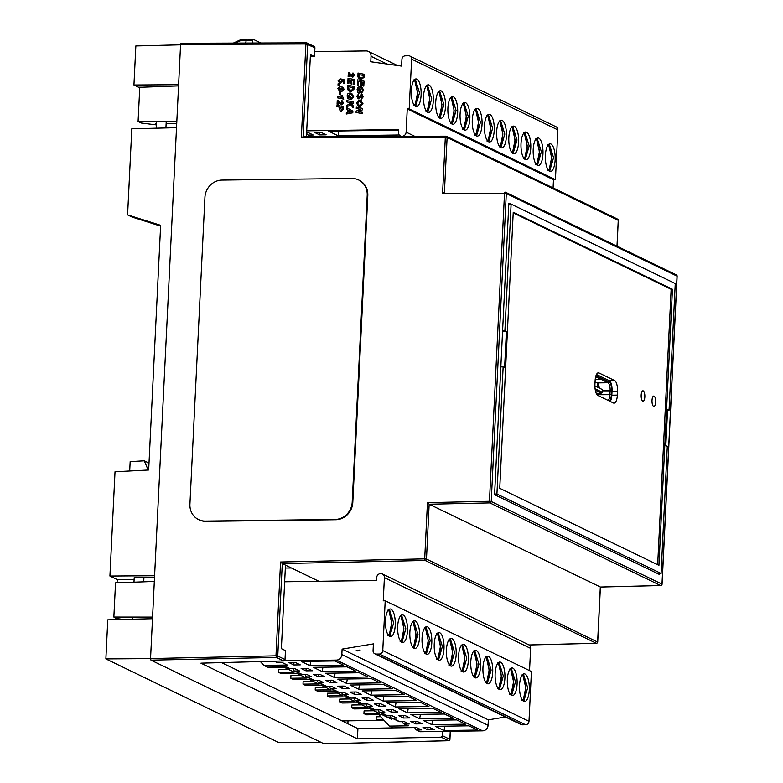 <?xml version="1.0" encoding="UTF-8"?>
<svg xmlns="http://www.w3.org/2000/svg" width="783" height="783" viewBox="0 0 783 783"><rect width="100%" height="100%" fill="white"/><g stroke="black" fill="none" stroke-linecap="round" stroke-linejoin="round"><path stroke-width="1.17" d="M504.908 192.158L505.074 192.158A1.39 1.282 -64.2 0 1 505.603 192.285A1.39 1.39 0 0 0 504.996 192.138L504.516 193.293L506.298 193.518A1.39 1.282 -64.2 0 0 505.603 192.285L676.346 274.892A1.39 1.282 -64.2 0 1 677.041 276.125L677.031 276.291M445.713 136.173L303.158 136.673L445.879 136.173A1.39 1.282 -64.2 0 1 446.408 136.291A1.39 1.39 0 0 0 445.791 136.154L445.321 137.309L301.318 137.818L305.899 43.985L306.456 42.859A1.39 1.282 -64.2 0 1 306.985 42.977L314.247 46.491M596.48 643.244A1.39 0.499 -91.4 0 1 596.362 643.283A1.39 0.499 -91.4 0 1 596.274 643.264L425.13 560.462L424.699 558.856L280.568 561.998L275.978 655.821L150.551 658.562L152.577 617.092L113.858 617.053L115.532 582.846L154.32 581.446L180.589 44.425L181.059 43.271L306.378 42.84A1.39 1.39 0 0 1 306.985 42.977A1.39 1.282 -64.2 0 1 307.68 44.21L303.158 136.653M306.427 136.643L310.43 54.673L314.502 56.64L314.932 47.714L305.899 43.985L180.589 44.425M442.816 731.41L442.601 735.795L441.23 737.185L357.41 738.868L357.909 728.591L394.221 727.857M310.332 56.679L314.502 56.64M313.719 46.373L314.932 47.714M597.615 642.05L426.481 559.072A1.39 1.282 115.8 0 1 425.13 560.462L282.281 563.574L280.568 561.998M123.342 619.451L117.019 618.59L113.858 617.053M324.064 743.821L150.972 660.167L150.551 658.562M285.012 659.55L277.759 656.037L282.281 563.574L285.472 565.12L281.381 648.657L285.452 650.624L285.012 659.55L283.661 660.94L200.928 663.162L357.41 738.868M176.713 123.577L166.133 123.548M156.414 123.508L155.768 123.508L156.404 123.812M427.449 502.647L489.453 501.296L489.874 502.901L429.162 504.223L426.481 559.072L424.699 558.856L427.449 502.647L429.162 504.223L600.404 587.035L597.723 641.962A1.39 1.39 0 0 1 596.362 643.283L529.044 644.986M659.492 573.41L659.433 574.468L494.582 494.699L508.842 203.169L510.839 204.138M529.014 644.957L596.274 643.264A1.39 1.282 115.8 0 0 597.635 641.874L600.307 587.035L660.617 585.518A1.39 0.499 88.6 0 0 660.715 585.537A1.39 0.499 88.6 0 0 660.832 585.488M618.237 220.503L618.335 220.424A1.39 1.39 0 0 0 617.552 219.103L446.408 136.291A1.39 1.282 -64.2 0 1 447.103 137.524L444.421 192.354L442.571 193.509L445.321 137.309L447.103 137.524L618.247 220.336L616.984 246.165M152.577 617.092L154.32 581.446M303.158 136.673L301.318 137.818M156.355 124.888L141.253 123.029L138.092 121.502L139.766 87.295L178.563 85.895M448.708 740.669A1.39 0.499 -91.4 0 1 448.581 740.718A1.39 0.499 -91.4 0 1 448.493 740.698L441.23 737.185M221.54 662.614L357.909 728.591M283.661 660.94L276.399 657.426L275.978 655.821L277.759 656.037A1.39 1.282 115.8 0 1 276.399 657.426L150.972 660.167M285.472 565.12L318.887 581.289M291.433 567.998L285.325 568.027M138.092 121.502L176.811 121.541M148.897 465.298L147.693 462.459L149.044 462.381M147.693 462.459L144.287 460.805L130.164 461.627L129.704 470.994M144.287 460.805L148.173 470.015M154.603 575.74L109.923 576.043L115.023 471.767L148.672 469.996L160.642 225.318L127.59 214.885L132.131 217.077L160.603 226.111M180.57 44.817L135.851 45.943L133.942 85.004L138.483 87.197L142.663 87.187M133.942 85.004L178.622 84.701M127.59 214.885L131.798 128.803L176.518 127.678M156.189 128.187L156.512 121.522M166.231 121.531L165.918 127.942M152.499 618.717L107.78 619.842L105.871 658.904L150.551 658.611M134.118 579.469L117.235 579.586L117.078 582.797M115.365 617.787L115.277 619.656M109.923 576.043L117.235 579.586M154.505 577.619L134.206 577.678L133.981 582.18M132.17 619.226L132.278 617.073M143.925 577.609L143.72 581.838M105.871 658.904L278.601 742.48L320.795 742.333M234.548 43.085L241.076 40.491L241.644 39.346L246.234 39.179M245.715 43.045L246.41 39.17L252.85 39.219M241.644 39.346L246.41 39.17M252.332 43.026L253.017 39.219L260.827 42.996M246.332 39.15L253.017 39.219M389.259 635.111L391.715 622.808L388.906 610.583M401.444 641.003L403.901 628.71L401.092 616.485M413.63 646.895L416.086 634.602L413.277 622.377M425.815 652.797L428.272 640.494L425.463 628.279M438 658.689L440.457 646.396L437.648 634.171M450.186 664.591L452.643 652.288L449.834 640.063M462.371 670.483L464.828 658.18L462.019 645.965M474.557 676.375L477.013 664.082L474.204 651.857M486.742 682.277L489.199 669.974L486.39 657.749M498.928 688.169L501.384 675.876L498.575 663.651M511.113 694.061L513.57 681.768L510.761 669.543M523.298 699.963L525.755 687.66L522.946 675.435M523.788 701.343L527.693 687.709L523.396 674.036M511.602 695.451L515.508 681.817L511.211 668.144M499.417 689.559L503.322 675.915L499.025 662.252M487.232 683.657L491.137 670.023L486.84 656.35M475.046 677.765L478.951 664.131L474.655 650.458M462.861 671.873L466.776 658.229L462.469 644.566M450.675 665.971L454.59 652.337L450.284 638.664M438.49 660.079L442.405 646.445L438.098 632.772M426.304 654.177L430.219 640.543L425.913 626.87M414.119 648.285L418.034 634.651L413.727 620.978M401.933 642.393L405.848 628.759L401.542 615.086M389.748 636.491L393.663 622.857L389.357 609.184M525.06 674.046A13.84 4.913 89.2 0 0 524.199 673.84A13.84 4.913 89.2 0 0 519.481 686.534A13.84 4.913 89.2 0 0 523.729 701.323A13.84 4.913 89.2 0 0 524.6 701.519A13.84 4.913 89.2 0 0 529.308 688.834A13.84 4.913 89.2 0 0 525.06 674.046M512.885 668.144A13.84 4.913 89.2 0 0 512.013 667.948A13.84 4.913 89.2 0 0 507.296 680.642A13.84 4.913 89.2 0 0 511.544 695.421A13.84 4.913 89.2 0 0 512.415 695.627A13.84 4.913 89.2 0 0 517.123 682.933A13.84 4.913 89.2 0 0 512.885 668.144M500.699 662.252A13.84 4.913 89.2 0 0 499.828 662.046A13.84 4.913 89.2 0 0 495.11 674.74A13.84 4.913 89.2 0 0 499.358 689.529A13.84 4.913 89.2 0 0 500.229 689.735A13.84 4.913 89.2 0 0 504.937 677.041A13.84 4.913 89.2 0 0 500.699 662.252M488.514 656.35A13.84 4.913 89.2 0 0 487.643 656.154A13.84 4.913 89.2 0 0 482.925 668.848A13.84 4.913 89.2 0 0 487.173 683.637A13.84 4.913 89.2 0 0 488.044 683.833A13.84 4.913 89.2 0 0 492.752 671.139A13.84 4.913 89.2 0 0 488.514 656.35M476.328 650.458A13.84 4.913 89.2 0 0 475.457 650.252A13.84 4.913 89.2 0 0 470.74 662.947A13.84 4.913 89.2 0 0 474.987 677.735A13.84 4.913 89.2 0 0 475.858 677.941A13.84 4.913 89.2 0 0 480.576 665.247A13.84 4.913 89.2 0 0 476.328 650.458M464.143 644.566A13.84 4.913 89.2 0 0 463.272 644.36A13.84 4.913 89.2 0 0 458.554 657.054A13.84 4.913 89.2 0 0 462.802 671.843A13.84 4.913 89.2 0 0 463.673 672.049A13.84 4.913 89.2 0 0 468.391 659.355A13.84 4.913 89.2 0 0 464.143 644.566M451.957 638.664A13.84 4.913 89.2 0 0 451.086 638.468A13.84 4.913 89.2 0 0 446.369 651.162A13.84 4.913 89.2 0 0 450.616 665.951A13.84 4.913 89.2 0 0 451.488 666.147A13.84 4.913 89.2 0 0 456.205 653.453A13.84 4.913 89.2 0 0 451.957 638.664M439.772 632.772A13.84 4.913 89.2 0 0 438.901 632.566A13.84 4.913 89.2 0 0 434.193 645.261A13.84 4.913 89.2 0 0 438.431 660.049A13.84 4.913 89.2 0 0 439.302 660.255A13.84 4.913 89.2 0 0 444.02 647.561A13.84 4.913 89.2 0 0 439.772 632.772M427.587 626.88A13.84 4.913 89.2 0 0 426.715 626.674A13.84 4.913 89.2 0 0 422.008 639.368A13.84 4.913 89.2 0 0 426.246 654.157A13.84 4.913 89.2 0 0 427.117 654.363A13.84 4.913 89.2 0 0 431.834 641.668A13.84 4.913 89.2 0 0 427.587 626.88M415.401 620.978A13.84 4.913 89.2 0 0 414.53 620.782A13.84 4.913 89.2 0 0 409.822 633.476A13.84 4.913 89.2 0 0 414.06 648.265A13.84 4.913 89.2 0 0 414.931 648.461A13.84 4.913 89.2 0 0 419.649 635.767A13.84 4.913 89.2 0 0 415.401 620.978M403.216 615.086A13.84 4.913 89.2 0 0 402.345 614.88A13.84 4.913 89.2 0 0 397.637 627.575A13.84 4.913 89.2 0 0 401.885 642.363A13.84 4.913 89.2 0 0 402.746 642.569A13.84 4.913 89.2 0 0 407.463 629.875A13.84 4.913 89.2 0 0 403.216 615.086M391.03 609.194A13.84 4.913 89.2 0 0 390.169 608.988A13.84 4.913 89.2 0 0 385.451 621.682A13.84 4.913 89.2 0 0 389.699 636.471A13.84 4.913 89.2 0 0 390.56 636.667A13.84 4.913 89.2 0 0 395.278 623.982A13.84 4.913 89.2 0 0 391.03 609.194M390.874 717.228L388.701 717.257M379.442 714.625A1.38 1.272 -64.2 0 0 379.765 715.593L389.357 726.105L408.325 725.831A2.075 1.909 115.8 0 1 407.512 725.655L403.862 723.893A2.075 1.909 -64.2 0 0 404.664 724.069L409.196 724.001L404.322 721.642L399.79 721.711A2.075 1.909 115.8 0 1 398.987 721.535L391.676 717.991A2.075 1.909 -64.2 0 0 392.479 718.168L397.01 718.109L392.136 715.75L387.605 715.809A2.075 1.909 115.8 0 1 386.802 715.633L379.491 712.099A2.075 1.909 -64.2 0 0 380.293 712.276L384.825 712.207L379.951 709.848L375.419 709.917A2.075 1.909 115.8 0 1 374.617 709.741L367.305 706.207A2.075 1.909 -64.2 0 0 368.108 706.383L372.639 706.315L367.765 703.956L363.234 704.025A2.075 1.909 115.8 0 1 362.431 703.848L355.12 700.305A2.075 1.909 -64.2 0 0 355.922 700.482L360.454 700.423L355.58 698.064L351.048 698.123A2.075 1.909 115.8 0 1 350.246 697.947L342.934 694.413A2.075 1.909 -64.2 0 0 343.737 694.59L348.269 694.521L343.394 692.162L338.863 692.231A2.075 1.909 115.8 0 1 338.06 692.055L330.749 688.511A2.075 1.909 -64.2 0 0 331.552 688.697L336.083 688.629L331.209 686.27L326.677 686.339A2.075 1.909 115.8 0 1 325.875 686.162L318.564 682.619A2.075 1.909 -64.2 0 0 319.366 682.796L323.898 682.737L319.024 680.378L314.492 680.437A2.075 1.909 115.8 0 1 313.689 680.261L306.378 676.727A2.075 1.909 -64.2 0 0 307.181 676.904L311.712 676.835L306.838 674.476L302.307 674.545A2.075 1.909 115.8 0 1 301.504 674.369L294.193 670.825A2.075 1.909 -64.2 0 0 294.995 671.002L299.527 670.943L294.653 668.584L290.121 668.643A2.075 1.909 115.8 0 1 289.319 668.467L286.04 666.881M389.357 726.105L393.007 727.877L416.507 727.544L421.381 729.893L416.85 729.962A2.075 1.909 -64.2 0 1 415.01 727.945L415.029 727.564M260.367 661.566L263.851 665.384L267.502 667.145L286.47 666.881L290.121 668.643M380.704 703.77L374.235 703.868L379.109 706.227L385.579 706.129L380.704 703.77M379.226 703.79L379.109 706.227M368.519 697.878L362.049 697.966L366.924 700.325L373.393 700.237L368.519 697.878M367.041 697.898L366.924 700.325M405.075 715.564L398.606 715.652L403.48 718.011L409.949 717.923L405.075 715.564M403.597 715.584L403.48 718.011M392.89 709.662L386.42 709.76L391.294 712.119L397.764 712.021L392.89 709.662M391.412 709.692L391.294 712.119M331.963 680.192L325.493 680.28L330.367 682.639L336.837 682.551L331.963 680.192M330.485 680.212L330.367 682.639M319.777 674.29L313.308 674.388L318.182 676.747L324.651 676.649L319.777 674.29M318.299 674.31L318.182 676.747M356.334 691.976L349.864 692.074L354.738 694.433L361.208 694.335L356.334 691.976M354.856 692.006L354.738 694.433M344.148 686.084L337.679 686.172L342.553 688.531L349.022 688.443L344.148 686.084M342.67 686.104L342.553 688.531M417.261 721.456L410.791 721.554L415.665 723.913L422.135 723.815L417.261 721.456M415.783 721.476L415.665 723.913M429.446 727.358L422.977 727.446L427.851 729.805L434.32 729.717L429.446 727.358M427.968 727.378L427.851 729.805M307.592 668.398L301.122 668.486L305.996 670.845L312.466 670.757L307.592 668.398M306.114 668.418L305.996 670.845M354.102 698.084L354.082 698.465A2.075 1.909 -64.2 0 0 355.12 700.305M341.917 692.182L341.897 692.573A2.075 1.909 -64.2 0 0 342.934 694.413M378.473 709.878L378.453 710.259A2.075 1.909 -64.2 0 0 379.491 712.099M366.287 703.976L366.268 704.357A2.075 1.909 -64.2 0 0 367.305 706.207M305.36 674.496L305.341 674.887A2.075 1.909 -64.2 0 0 306.378 676.727M293.175 668.604L293.155 668.985A2.075 1.909 -64.2 0 0 294.193 670.825M329.731 686.29L329.712 686.671A2.075 1.909 -64.2 0 0 330.749 688.511M317.546 680.398L317.526 680.779A2.075 1.909 -64.2 0 0 318.564 682.619M390.658 715.77L390.639 716.151A2.075 1.909 -64.2 0 0 391.676 717.991M402.844 721.662L402.824 722.043A2.075 1.909 -64.2 0 0 403.862 723.893M444.03 730.549L435.26 726.301L468.9 725.821L477.679 730.059L444.03 730.549L444.783 726.164M431.844 724.647L423.074 720.409L456.724 719.92L465.494 724.167L431.844 724.647L432.598 720.272M419.659 718.755L410.889 714.507L444.538 714.027L453.308 718.275L419.659 718.755L420.412 714.37M407.473 712.853L398.704 708.615L432.353 708.135L441.123 712.373L407.473 712.853L408.227 708.478M395.298 706.961L386.518 702.713L420.168 702.234L428.937 706.481L395.298 706.961L396.051 702.576M383.112 701.069L374.333 696.821L407.982 696.341L416.752 700.589L383.112 701.069L383.866 696.684M370.927 695.167L362.147 690.929L395.797 690.449L404.566 694.687L370.927 695.167L371.68 690.792M358.741 689.275L349.962 685.027L383.611 684.548L392.381 688.795L358.741 689.275L359.495 684.89M346.556 683.383L337.776 679.135L371.426 678.655L380.195 682.893L346.556 683.383L347.309 678.998M334.37 677.481L325.591 673.243L359.24 672.754L368.01 677.001L334.37 677.481L335.124 673.106M322.185 671.589L313.406 667.341L347.055 666.862L355.825 671.109L322.185 671.589L322.939 667.204M295.406 662.506L288.937 662.594L293.811 664.953L300.281 664.865L295.406 662.506M293.928 662.526L293.811 664.953M263.851 665.384L287.341 665.041L282.467 662.682L277.945 662.751A2.075 1.909 115.8 0 1 277.133 662.575L274.285 661.195M309.999 665.697L301.22 661.449L334.87 660.969L343.639 665.207L309.999 665.697L310.753 661.312M356.891 650.272L358.79 650.154M360.121 650.066L356.255 650.321L357.469 650.908L360.121 650.066M416.047 729.785L419.698 731.557A2.075 1.909 -64.2 0 0 420.51 731.733L482.622 730.842A5.54 5.099 -64.2 0 0 488.063 725.312L488.328 719.861L342.102 649.107L373.393 643.89L373.06 650.712A3.465 3.181 -64.2 0 0 374.793 653.776L521.008 724.529A3.465 3.181 -64.2 0 0 522.349 724.823L525.589 724.774A3.465 3.181 -64.2 0 0 528.985 721.319L531.422 671.53L385.207 600.786L383.259 600.815L384.394 577.629A4.15 3.827 -64.2 0 0 382.319 573.939A4.15 3.827 -64.2 0 0 376.633 577.737L376.496 580.467L284.65 581.779M529.533 670.62L530.62 648.373A4.15 3.827 -64.2 0 0 528.545 644.693L382.319 573.939M374.793 653.776A3.465 3.181 -64.2 0 0 376.134 654.079L379.364 654.03A3.465 3.181 -64.2 0 0 382.77 650.575L385.207 600.786M488.328 719.861L505.456 717.003M482.622 730.842L336.396 660.098A5.54 5.099 -64.2 0 0 341.838 654.568L342.102 649.107M336.396 660.098L284.121 660.842M415.127 105.059L417.584 92.756L414.775 80.541M427.312 110.951L429.769 98.658L426.96 86.433M439.498 116.853L441.955 104.55L439.146 92.325M451.683 122.745L454.14 110.452L451.331 98.227M463.869 128.637L466.325 116.344L463.516 104.119M476.054 134.539L478.511 122.236L475.702 110.012M488.24 140.431L490.696 128.138L487.887 115.913M500.425 146.323L502.882 134.03L500.073 121.805M512.601 152.225L515.067 139.922L512.258 127.698M524.786 158.117L527.253 145.824L524.444 133.599M536.972 164.019L539.438 151.716L536.629 139.491M549.157 169.911L551.624 157.608L548.814 145.393M415.616 106.449L419.522 92.805L415.225 79.142M427.802 112.341L431.707 98.707L427.41 85.034M439.987 118.233L443.892 104.599L439.596 90.926M452.173 124.135L456.078 110.491L451.781 96.828M464.358 130.027L468.263 116.393L463.967 102.72M476.534 135.919L480.449 122.285L476.152 108.612M488.719 141.821L492.634 128.187L488.338 114.514M500.905 147.713L504.82 134.079L500.523 120.406M513.09 153.605L517.005 139.971L512.699 126.298M525.276 159.507L529.191 145.873L524.884 132.2M537.461 165.399L541.376 151.765L537.069 138.092M549.646 171.301L553.561 157.657L549.255 143.994M415.558 106.419A13.84 4.913 89.2 0 0 416.429 106.625A13.84 4.913 89.2 0 0 421.137 93.931A13.84 4.913 89.2 0 0 416.899 79.142A13.84 4.913 89.2 0 0 416.027 78.936A13.84 4.913 89.2 0 0 411.31 91.631A13.84 4.913 89.2 0 0 415.558 106.419M427.743 112.312A13.84 4.913 89.2 0 0 428.614 112.517A13.84 4.913 89.2 0 0 433.322 99.823A13.84 4.913 89.2 0 0 429.084 85.034A13.84 4.913 89.2 0 0 428.213 84.828A13.84 4.913 89.2 0 0 423.495 97.523A13.84 4.913 89.2 0 0 427.743 112.312M439.929 118.213A13.84 4.913 89.2 0 0 440.8 118.409A13.84 4.913 89.2 0 0 445.507 105.715A13.84 4.913 89.2 0 0 441.26 90.926A13.84 4.913 89.2 0 0 440.398 90.73A13.84 4.913 89.2 0 0 435.681 103.425A13.84 4.913 89.2 0 0 439.929 118.213M452.114 124.105A13.84 4.913 89.2 0 0 452.985 124.311A13.84 4.913 89.2 0 0 457.693 111.617A13.84 4.913 89.2 0 0 453.445 96.828A13.84 4.913 89.2 0 0 452.584 96.622A13.84 4.913 89.2 0 0 447.866 109.317A13.84 4.913 89.2 0 0 452.114 124.105M464.299 129.998A13.84 4.913 89.2 0 0 465.161 130.203A13.84 4.913 89.2 0 0 469.878 117.509A13.84 4.913 89.2 0 0 465.631 102.72A13.84 4.913 89.2 0 0 464.769 102.524A13.84 4.913 89.2 0 0 460.052 115.209A13.84 4.913 89.2 0 0 464.299 129.998M476.485 135.899A13.84 4.913 89.2 0 0 477.346 136.095A13.84 4.913 89.2 0 0 482.064 123.401A13.84 4.913 89.2 0 0 477.816 108.622A13.84 4.913 89.2 0 0 476.955 108.416A13.84 4.913 89.2 0 0 472.237 121.111A13.84 4.913 89.2 0 0 476.485 135.899M488.67 141.792A13.84 4.913 89.2 0 0 489.532 141.997A13.84 4.913 89.2 0 0 494.249 129.303A13.84 4.913 89.2 0 0 490.001 114.514A13.84 4.913 89.2 0 0 489.14 114.308A13.84 4.913 89.2 0 0 484.423 127.003A13.84 4.913 89.2 0 0 488.67 141.792M500.856 147.693A13.84 4.913 89.2 0 0 501.717 147.889A13.84 4.913 89.2 0 0 506.435 135.195A13.84 4.913 89.2 0 0 502.187 120.406A13.84 4.913 89.2 0 0 501.326 120.21A13.84 4.913 89.2 0 0 496.608 132.904A13.84 4.913 89.2 0 0 500.856 147.693M513.041 153.585A13.84 4.913 89.2 0 0 513.902 153.791A13.84 4.913 89.2 0 0 518.62 141.097A13.84 4.913 89.2 0 0 514.372 126.308A13.84 4.913 89.2 0 0 513.511 126.102A13.84 4.913 89.2 0 0 508.793 138.797A13.84 4.913 89.2 0 0 513.041 153.585M525.227 159.478A13.84 4.913 89.2 0 0 526.088 159.683A13.84 4.913 89.2 0 0 530.805 146.989A13.84 4.913 89.2 0 0 526.558 132.2A13.84 4.913 89.2 0 0 525.696 131.994A13.84 4.913 89.2 0 0 520.979 144.689A13.84 4.913 89.2 0 0 525.227 159.478M537.412 165.379A13.84 4.913 89.2 0 0 538.273 165.575A13.84 4.913 89.2 0 0 542.991 152.881A13.84 4.913 89.2 0 0 538.743 138.092A13.84 4.913 89.2 0 0 537.882 137.896A13.84 4.913 89.2 0 0 533.164 150.59A13.84 4.913 89.2 0 0 537.412 165.379M549.597 171.271A13.84 4.913 89.2 0 0 550.459 171.477A13.84 4.913 89.2 0 0 555.176 158.783A13.84 4.913 89.2 0 0 550.929 143.994A13.84 4.913 89.2 0 0 550.067 143.788A13.84 4.913 89.2 0 0 545.35 156.483A13.84 4.913 89.2 0 0 549.597 171.271M352.967 87.598L348.699 86.737L348.66 87.461L348.993 89.242L349.893 89.928L351.283 90.202L352.8 89.34L352.967 87.598L352.927 88.45M348.954 110.364L348.856 112.253L351.528 111.793L348.954 110.364L351.528 111.793M340.722 89.82L339.059 89.184L342.318 90.035L343.257 89.389L341.359 88.107L338.745 88.528L339.43 89.419M340.742 89.839L343.287 89.399L342.543 88.499M361.952 103.738L360.601 101.721L359.162 101.418L357.518 103.023L358.849 105L360.239 105.333L361.981 103.748L360.62 101.731M342.279 107.731L340.478 107.359L341.505 110.139L342.23 108.778M341.535 110.158L342.259 108.788M363.253 75.452L358.986 74.581L359.289 77.086L360.19 77.781L361.57 78.046L363.097 77.184L363.253 75.452L363.214 76.294M349.893 89.928L351.283 90.202M351.303 90.211L352.8 89.34M352.82 89.35L352.947 88.459M347.603 87.559L347.721 85.2L354.092 86.492L353.936 89.262L351.166 91.513L348.122 90.114L347.691 85.19L354.092 86.482M347.632 88.88L347.574 87.549M348.122 90.114L347.613 88.87M349.394 91.151L348.102 90.104M351.547 99.558L351.469 98.267L352.624 96.71L351.391 94.586L349.835 94.263L348.171 95.81L348.523 97.532L349.512 97.738L349.59 96.025L350.637 96.26L350.49 99.275L347.711 98.717L347.094 95.829L347.75 93.911L349.923 92.962L351.802 93.373M352.624 96.71L351.391 94.586M347.74 98.727L347.114 95.839L347.721 93.891L349.903 92.952L351.782 93.373M349.512 97.738L349.57 96.015L350.637 96.26M348.523 97.532L349.482 97.728M351.704 93.334L353.681 96.691L351.518 99.568L351.45 98.257L352.604 96.7M348.885 112.263L351.557 111.803M346.311 114.015L346.37 112.703L347.799 112.458L347.926 109.796L346.556 109.033L346.624 107.565L352.888 111.137L352.81 112.791L346.282 114.015L346.35 112.693L347.769 112.449L347.897 109.777L346.526 109.023L346.605 107.555M346.898 101.947L346.967 100.625L353.339 101.907L353.28 103.239L350.412 102.661L353.153 105.764L353.064 107.604L350.706 104.746L346.624 106.997L346.703 105.421L349.913 103.757L348.748 102.328L346.879 101.947L346.938 100.606L353.339 101.907M346.654 106.977L346.732 105.431L349.893 103.748L348.729 102.319M353.064 107.584L350.706 104.746M343.336 83.301L343.443 81.011L342.396 80.718L342.572 81.471L340.664 83.243L339.47 82.969L338.158 80.708L340.214 78.721M340.683 81.941L339.802 81.775L341.623 81.06L341.31 79.054L344.637 79.954L344.461 83.536L343.306 83.292L343.424 80.992M339.47 82.969L338.129 80.698L340.184 78.701L340.243 80.013L339.127 80.757L340.664 81.931L341.594 81.05L341.28 79.044L344.637 79.954M338.002 85.112L338.06 83.801L339.293 84.045L339.235 85.357L338.002 85.112L338.09 83.82L339.293 84.055M337.776 88.508L340.067 86.58L342.651 87.158L344.256 89.428L341.956 91.347L339.313 90.759L337.747 88.499L340.037 86.57L342.014 86.903M339.313 90.759L337.747 88.499M339.333 94.009L339.45 91.484L340.664 91.728L340.536 94.254L339.303 94.009L339.43 91.474L340.664 91.719M357.42 85.102L357.674 79.866L364.056 81.158L363.811 86.14L362.744 85.895L362.921 82.264L361.443 81.97L361.266 85.572L360.2 85.318L360.376 81.755L358.653 81.403L358.457 85.347L357.4 85.102L357.655 79.856L364.056 81.148M360.229 85.327L360.376 81.755M362.774 85.905L362.921 82.264M359.524 91.249L359.583 89.526L360.65 89.771L360.503 92.785L357.733 92.228L357.126 89.35L357.762 87.422L359.935 86.473L361.717 86.844L363.694 90.211L361.54 93.079L361.492 91.777L362.646 90.231L361.433 88.107L359.847 87.774L358.183 89.321L358.536 91.043L359.524 91.249L359.612 89.536L360.65 89.781M358.536 91.043L359.505 91.239M362.646 90.231L361.433 88.107M361.492 91.777L362.617 90.211M361.54 93.079L361.462 91.768M357.762 87.422L359.916 86.463L361.805 86.884M357.126 89.35L357.743 87.412M357.733 92.228L357.107 89.34M358.702 98.903L356.794 96.25L358.937 93.569M358.604 97.591L361.619 94.214L363.381 96.642L361.237 99.284L362.323 96.661L361.707 95.536L359.818 98.374L357.9 98.717M361.922 95.575L362.323 96.661M361.638 94.224L362.392 94.381L361.619 94.214L359.094 97.317M358.683 98.883L356.774 96.24L358.917 93.549L357.841 96.26L358.575 97.581L359.074 97.307M361.237 99.284L362.304 96.652M358.849 105L360.239 105.333M360.268 105.343L361.981 103.748M358.399 106.243L356.471 102.906L359.231 100.116L361.169 100.547L360.395 100.263L363.028 103.816L360.2 106.645L358.389 106.234L356.441 102.896L359.211 100.107L360.425 100.273M358.174 111.538L362.529 112.37L362.46 113.692L356.059 112.4L356.148 111.078L360.63 109.307L356.255 108.475L356.343 107.144L362.725 108.436L362.656 109.767L358.174 111.538L362.529 112.361M356.343 107.144L362.725 108.426M356.255 108.475L356.324 107.134M356.148 111.078L360.611 109.297M356.059 112.4L356.128 111.069M336.974 106.654L337.033 105.323L343.414 106.605L343.277 109.346L341.564 111.45L340.507 111.215L339.372 109.287L339.43 107.163L336.944 106.645L337.013 105.313L343.414 106.615M339.372 109.287L339.411 107.144M340.507 111.215L339.352 109.277M337.072 104.178L337.267 100.155L341.838 103.581L340.85 103.053L341.868 103.591L342.621 102.896L341.594 102.025L341.848 100.713L342.572 100.929L341.819 100.704L343.6 102.847L341.779 104.893L338.325 102.24L338.217 104.423L337.072 104.178L337.287 100.165L338.08 100.4M340.82 103.043L341.838 103.581L342.621 102.896L341.594 102.025L341.819 100.704M341.799 104.902L338.325 102.24M337.267 100.155L338.07 100.39M340.262 104.247L341.779 104.893M342.602 102.876L341.564 102.015L342.602 102.876M337.404 97.826L337.463 96.495L341.858 97.395L341.163 95.477L342.288 95.722L343.776 99.128L337.375 97.816L337.444 96.485L341.838 97.376L341.143 95.467L342.288 95.712M347.799 83.517L348.053 78.271L354.435 79.563L354.19 84.554L353.123 84.31L353.329 80.688L351.821 80.375L351.645 83.977L350.588 83.732L350.784 80.169L349.032 79.817L348.846 83.752L347.779 83.507L348.034 78.261L354.435 79.553M350.588 83.732L350.755 80.16M353.123 84.31L353.299 80.678M351.87 75.364L352.918 75.912L351.9 75.374L352.918 75.912L353.681 75.207L352.644 74.346L352.898 73.034L353.622 73.25L352.869 73.015L354.65 75.158L352.83 77.214L349.375 74.551L349.267 76.744L348.122 76.499L348.337 72.486L349.14 72.711L348.318 72.476L352.888 75.902L353.652 75.197L352.644 74.346M352.614 74.336L353.652 75.197L352.614 74.336L352.869 73.015M348.337 72.486L348.122 76.499M351.313 76.558L349.375 74.551M352.83 77.214L351.293 76.548L352.83 77.214M360.209 77.791L361.57 78.046M361.599 78.065L363.116 77.194L363.243 76.303M357.929 76.734L358.007 73.044L364.389 74.336L364.232 77.116L361.462 79.367L358.418 77.967L357.988 73.034L364.389 74.326M358.418 77.967L357.9 76.724M359.681 79.005L358.389 77.948M387.644 136.359L400.916 136.164M338.53 130.986L338.295 135.851L328.547 131.133L398.469 130.135M399.222 134.979L338.295 135.851M319.679 134.901L314.805 132.542L321.275 132.454L326.149 134.813L319.679 134.901L319.797 132.474M306.623 132.66L308.336 132.64L313.21 134.999L308.678 135.058A2.075 1.909 115.8 0 1 306.838 133.041L306.858 132.66M314.746 51.668L366.131 50.934A5.54 5.099 115.8 0 1 371.044 56.317L370.77 61.769L401.601 66.095L401.933 59.283A3.465 3.181 115.8 0 1 405.33 55.828L408.569 55.779A3.465 3.181 115.8 0 1 411.633 59.146L409.196 108.925L407.258 108.954L406.123 132.141A4.15 3.827 115.8 0 1 400.436 135.939A4.15 3.827 115.8 0 1 398.361 132.258L398.498 129.528L306.711 130.839M409.196 108.925L555.421 179.679L553.483 179.698L553.082 187.91M407.258 108.954L553.483 179.698M409.91 56.073L556.126 126.817A3.465 3.181 115.8 0 1 557.858 129.89L555.421 179.679M642.755 401.121A5.187 1.84 89.2 0 0 643.078 401.19A5.187 1.84 89.2 0 0 644.849 396.433A5.187 1.84 89.2 0 0 643.254 390.883A5.187 1.84 89.2 0 0 642.931 390.815A5.187 1.84 89.2 0 0 641.16 395.572A5.187 1.84 89.2 0 0 642.755 401.121M653.599 406.367A5.187 1.84 89.2 0 0 653.922 406.436A5.187 1.84 89.2 0 0 655.694 401.679A5.187 1.84 89.2 0 0 654.099 396.129A5.187 1.84 89.2 0 0 653.776 396.061A5.187 1.84 89.2 0 0 652.004 400.818A5.187 1.84 89.2 0 0 653.599 406.367M508.784 204.255L511.103 204.118L504.908 330.798L502.588 330.974M657.123 573.352L661.077 573.459L667.292 446.359L665.814 445.644L667.586 409.509L669.054 410.214L675.249 283.544L511.103 204.118M669.054 410.214L667.547 410.312M500.836 366.855L503.146 366.933L496.921 494.044L661.077 573.459M502.549 331.796L506.376 331.503L504.614 367.648L503.146 366.933M494.611 494.004L496.921 494.044M504.908 330.798L506.376 331.503M513.237 212.242L499.74 488.308L658.934 565.336L672.44 289.27L513.237 212.242M657.671 564.719L671.139 289.289L513.208 212.878M671.139 289.289L672.44 289.27M613.481 403.01A9.69 3.445 89.2 0 0 614.078 403.147A9.69 3.445 89.2 0 0 617.356 395.112L617.523 391.696A9.69 3.445 89.2 0 0 614.577 380.499L598.975 372.953A9.69 3.445 89.2 0 0 598.378 372.816A9.69 3.445 89.2 0 0 595.1 380.851L594.933 384.257A9.69 3.445 89.2 0 0 597.879 395.464L613.481 403.01M596.108 393.046L597.586 393.33L596.235 393.35M594.904 385.96L602.499 389.64L602.372 392.293L595.09 388.779M602.499 389.64L594.904 385.813M596.274 393.438L601.324 393.105L602.372 392.293M601.324 393.105L595.315 390.198M597.987 387.311L598.153 383.905M597.263 386.959L597.449 383.034M595.051 381.947L597.223 382.897A6.92 2.457 -90.8 0 1 599.24 387.918M602.274 377.298L602.235 378.62L601.021 379.354L595.217 379.393M595.667 376.76L608.019 382.74A6.92 2.457 -90.8 0 1 610.123 390.737L609.937 394.554A6.92 2.457 -90.8 0 1 607.814 400.27M610.202 401.425A8.995 3.191 89.2 0 0 611.846 394.896L612.032 391.079A8.995 3.191 89.2 0 0 609.291 380.675L602.303 377.289M596.01 375.605L609.233 382.006A7.644 2.721 -90.8 0 1 611.552 390.844L611.366 394.661A7.644 2.721 -90.8 0 1 609.174 400.925M596.48 374.48L602.274 377.279L602.215 378.61L601.001 379.344L595.217 379.373M342.063 720.928L377.954 720.409M383.259 719.42L376.114 719.518L376.251 716.797L380.802 716.729M267.864 667.145L284.415 667.419L294.163 672.137L278.64 672.362L281.077 673.537L296.6 673.311L306.349 678.029L290.826 678.254L293.263 679.429L308.786 679.213L318.534 683.931L303.011 684.146L305.448 685.331L320.971 685.105L330.72 689.823L315.197 690.048L317.634 691.223L333.157 690.998L342.905 695.715L327.382 695.94L329.819 697.124L345.342 696.899L355.091 701.617L339.568 701.832L342.005 703.017L357.528 702.791L367.276 707.509L351.753 707.734L354.19 708.909L369.713 708.693L379.461 713.401L363.938 713.626L364.066 710.895L373.99 710.758M351.753 707.734L351.88 705.003L361.805 704.866M339.568 701.832L339.695 699.111L349.619 698.965M327.382 695.94L327.509 693.209L337.434 693.072M315.197 690.048L315.324 687.317L325.248 687.171M303.011 684.146L303.138 681.425L313.063 681.279M290.826 678.254L290.953 675.523L300.878 675.386M278.64 672.362L278.768 669.631L288.692 669.485M260.485 661.694L256.55 661.674M391.647 719.303L381.898 714.585L366.375 714.81L363.938 713.626M384.345 720.624L378.551 720.703L376.114 719.518M348.014 720.84L347.867 723.737M222 180.08A17.304 15.983 -63.6 0 0 204.931 197.336L189.926 504.242A17.304 15.983 -63.6 0 0 198.471 519.54A17.304 15.983 -63.6 0 0 205.322 521.087L335.144 519.442A17.304 15.983 -63.6 0 0 352.203 502.187L367.207 195.28A17.304 15.983 -63.6 0 0 358.673 179.982A17.304 15.983 -63.6 0 0 351.821 178.436L222 180.08M198.471 519.54L199.058 519.834A17.304 15.983 -63.6 0 0 205.909 521.38L335.731 519.736A17.304 15.983 -63.6 0 0 352.8 502.48L367.804 195.574A17.304 15.983 -63.6 0 0 359.26 180.276L358.673 179.982M306.29 42.859L181.147 43.29M450.245 731.302L449.853 739.309L442.601 735.795M442.571 193.509L504.516 193.293L489.453 501.296L491.235 501.511L506.298 193.518L677.041 276.125L661.978 584.128L491.235 501.511A1.39 1.282 -64.2 0 1 489.874 502.901L660.617 585.518A1.39 1.282 -64.2 0 0 661.978 584.128L661.958 584.294M449.834 739.475L449.853 739.309A1.39 1.282 115.8 0 1 448.493 740.698L323.888 743.83M617.552 219.103A1.39 1.282 115.8 0 1 618.247 220.336L617.073 246.214M252.459 40.364L241.076 40.491M420.51 731.733L416.85 729.962M530.62 648.373L384.394 577.629M522.349 724.823L376.134 654.079M525.589 724.774L379.364 654.03M488.063 725.312L341.838 654.568M528.985 721.319L382.77 650.575M277.945 662.751L274.696 661.185M351.048 698.123L343.737 694.59M363.234 704.025L355.922 700.482M375.419 709.917L368.108 706.383M387.605 715.809L380.293 712.276M399.79 721.711L392.479 718.168M408.325 725.831L404.664 724.069M302.307 674.545L294.995 671.002M314.492 680.437L307.181 676.904M326.677 686.339L319.366 682.796M338.863 692.231L331.552 688.697M406.123 132.141L414.638 136.262M371.044 56.317L387.037 64.059M411.633 59.146L557.858 129.89M308.678 135.058L311.908 136.624M611.826 395.19L617.356 395.112M611.993 391.774L617.523 391.696M609.096 380.577L614.577 380.499M597.772 372.972L598.975 372.953M609.233 382.006L608.019 382.74L597.223 382.897M602.44 390.844L611.552 390.844M611.366 394.661L597.038 394.74M205.322 521.087L205.909 521.38M335.144 519.442L335.731 519.736M352.203 502.187L352.8 502.48M367.207 195.28L367.804 195.574M600.375 587.054L660.715 585.537A1.39 1.39 0 0 0 662.066 584.216L677.129 276.213A1.39 1.39 0 0 0 676.346 274.892M323.976 743.85L448.581 740.718A1.39 1.39 0 0 0 449.941 739.387L450.333 731.302M241.546 39.326L233.314 43.094M387.957 635.669L389.914 633.506C394.211 627.036 389.151 606.424 387.986 610.163M400.142 641.571L402.1 639.408C406.397 632.928 401.336 612.326 400.172 616.055M412.328 647.463L414.285 645.3C418.582 638.82 413.522 618.218 412.357 621.956M424.513 653.355L426.471 651.192C430.767 644.722 425.707 624.11 424.543 627.849M436.699 659.257L438.656 657.094C442.953 650.614 437.893 630.012 436.728 633.741M448.884 665.149L450.842 662.986C455.138 656.506 450.078 635.904 448.913 639.642M461.07 671.041L463.027 668.878C467.324 662.408 462.264 641.796 461.099 645.535M473.255 676.943L475.212 674.78C479.509 668.3 474.449 647.698 473.284 651.427M485.44 682.835L487.398 680.672C491.695 674.202 486.635 653.59 485.47 657.329M497.626 688.727L499.583 686.574C503.88 680.094 498.82 659.482 497.655 663.221M509.811 694.629L511.769 692.466C516.066 685.986 511.005 665.384 509.841 669.113M521.997 700.521L523.954 698.358C528.251 691.888 523.191 671.276 522.026 675.015M413.825 105.617L415.783 103.454C420.079 96.984 415.019 76.372 413.855 80.111M426.011 111.519L427.968 109.356C432.265 102.876 427.205 82.274 426.04 86.003M438.196 117.411L440.154 115.248C444.45 108.768 439.39 88.166 438.226 91.905M450.382 123.303L452.339 121.14C456.636 114.67 451.576 94.058 450.411 97.797M462.567 129.205L464.525 127.042C468.821 120.562 463.761 99.96 462.596 103.689M474.743 135.097L476.71 132.934C481.007 126.464 475.947 105.852 474.782 109.591M486.928 140.999L488.895 138.836C493.182 132.356 488.132 111.754 486.967 115.483M499.114 146.891L501.081 144.728C505.368 138.248 500.317 117.646 499.153 121.385M511.299 152.783L513.266 150.62C517.553 144.15 512.503 123.538 511.338 127.277M523.484 158.685L525.452 156.522C529.739 150.042 524.688 129.44 523.524 133.169M535.67 164.577L537.637 162.414C541.924 155.934 536.864 135.332 535.709 139.071M547.855 170.469L549.823 168.306C554.11 161.836 549.049 141.224 547.885 144.963M400.436 135.939L401.209 136.311M368.274 51.404L397.451 65.518M307.876 134.882L311.477 136.624"/></g></svg>
